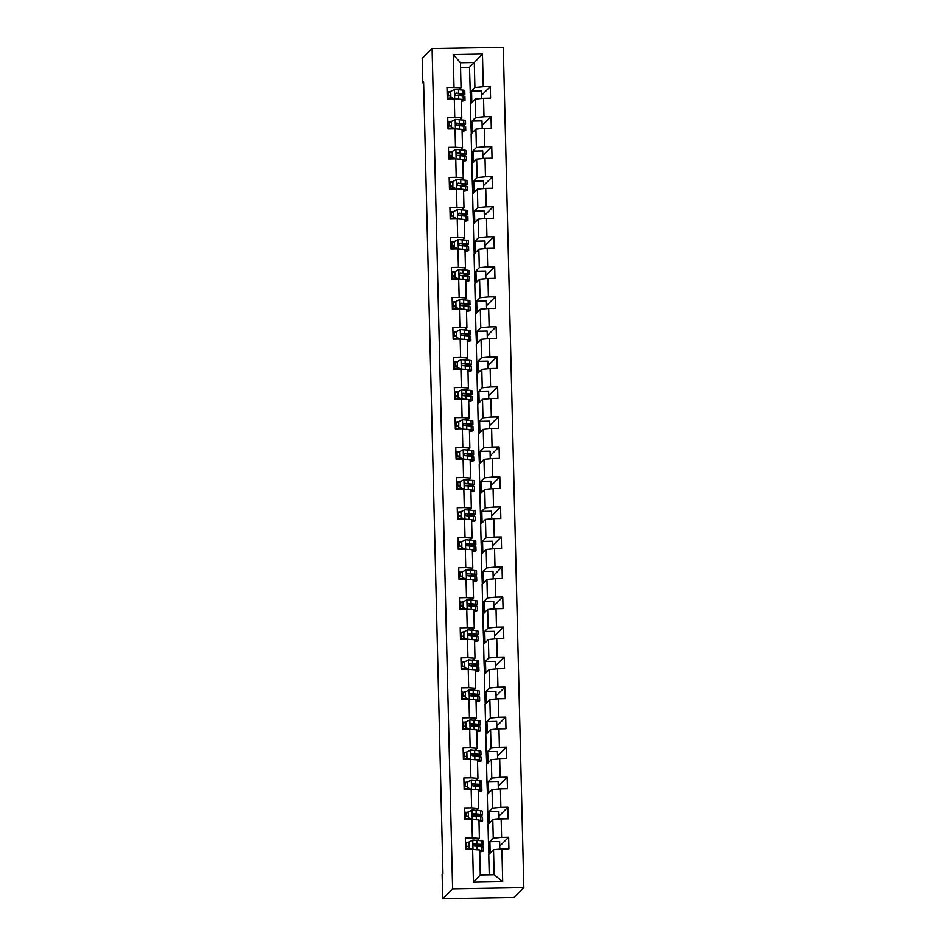<?xml version="1.0" encoding="UTF-8"?>
<svg xmlns="http://www.w3.org/2000/svg" width="946" height="946" viewBox="0 0 946 946"><rect width="100%" height="100%" fill="white"/><g stroke="black" fill="none" stroke-linecap="round" stroke-linejoin="round"><path stroke-width="1.42" d="M523.824 887.608L503.284 47.3L432.086 48.518L452.614 888.826L523.824 887.608L513.915 897.482L442.716 898.7L452.614 888.826M470.588 103.646L469.512 67.272L474.289 62.495L460.442 62.732L461.045 87.753L446.985 87.351L447.269 98.904L454.293 98.774L454.742 117.257L447.718 117.375L448.002 128.928L455.026 128.798L455.475 147.28L448.451 147.399L448.735 158.952L455.759 158.833L456.209 177.304L449.184 177.422L449.468 188.975L456.492 188.857L456.942 207.328L449.918 207.446L450.201 218.999L457.225 218.881L457.675 237.351L450.663 237.47L450.935 249.023L457.959 248.904L458.42 267.375L451.396 267.505L451.668 279.046L458.692 278.928L459.153 297.399L452.129 297.529L452.401 309.07L459.425 308.952L459.886 327.434L452.862 327.553L453.146 339.094L460.17 338.975L460.619 357.458L453.595 357.576L453.879 369.117L460.903 368.999L461.352 387.482L454.328 387.6L454.612 399.153L461.636 399.023L462.086 417.505L455.061 417.624L455.345 429.177L462.369 429.046L462.819 447.529L455.795 447.647L456.078 459.2L463.102 459.082L463.552 477.553L456.528 477.671L456.812 489.224L463.836 489.106L464.285 507.576L457.261 507.695L457.545 519.248L464.569 519.129L465.018 537.6L457.994 537.718L458.278 549.271L465.302 549.153L465.751 567.624L458.727 567.754L459.011 579.295L466.035 579.177L466.484 597.647L459.46 597.777L459.744 609.319L466.768 609.2L467.218 627.683L460.194 627.801L460.477 639.342L467.501 639.224L467.951 657.707L460.927 657.825L461.21 669.366L468.235 669.248L468.684 687.73L461.66 687.848L461.944 699.401L468.968 699.271L469.417 717.754L462.393 717.872L462.677 729.425L469.701 729.295L470.15 747.778L463.126 747.896L463.41 759.449L470.434 759.331L470.883 777.801L463.859 777.919L464.143 789.472L471.167 789.354L471.628 807.825L464.604 807.943L464.876 819.496L471.9 819.378L472.361 837.849L465.337 837.967L465.609 849.52L472.633 849.402L473.438 882.121L502.693 881.613L494.143 874.707L493.528 849.685L488.751 854.463L489.248 874.79M454.009 87.233L453.217 54.513L482.46 54.005L483.264 86.725L490.288 86.606L481.384 95.487M502.693 881.613L501.888 848.893L508.913 848.775L508.629 837.234L501.605 837.352L501.155 818.869L508.179 818.751L507.896 807.21L500.872 807.328L500.422 788.846L507.446 788.728L507.162 777.186L500.138 777.305L499.689 758.822L506.713 758.704L506.429 747.151L499.405 747.281L498.956 728.798L505.98 728.68L505.696 717.127L498.672 717.257L498.223 698.775L505.247 698.656L504.963 687.103L497.939 687.222L497.49 668.751L504.514 668.633L504.23 657.08L497.206 657.198L496.756 638.727L503.78 638.609L503.497 627.056L496.473 627.174L496.023 608.704L503.047 608.585L502.764 597.032L495.739 597.151L495.29 578.68L502.302 578.55L502.03 567.009L495.006 567.127L494.545 548.645L501.569 548.526L501.297 536.985L494.273 537.103L493.812 518.621L500.836 518.503L500.564 506.961L493.54 507.08L493.079 488.597L500.103 488.479L499.819 476.938L492.795 477.056L492.346 458.574L499.37 458.455L499.086 446.902L492.062 447.032L491.613 428.55L498.637 428.432L498.353 416.879L491.329 417.009L490.879 398.526L497.903 398.408L497.62 386.855L490.596 386.973L490.146 368.502L497.17 368.384L496.887 356.831L489.862 356.949L489.413 338.479L496.437 338.361L496.153 326.808L489.129 326.926L488.68 308.455L495.704 308.337L495.42 296.784L488.396 296.902L487.947 278.431L494.971 278.301L494.687 266.76L487.663 266.878L487.214 248.408L494.238 248.278L493.954 236.737L486.93 236.855L486.481 218.372L493.505 218.254L493.221 206.713L486.197 206.831L485.747 188.349L492.771 188.23L492.488 176.689L485.464 176.807L485.014 158.325L492.038 158.207L491.754 146.654L484.73 146.784L484.281 128.301L491.305 128.183L491.021 116.63L483.997 116.76L483.548 98.278L490.572 98.159L490.288 86.606M442.716 898.7L442.125 874.258L442.941 873.43L423.607 82.006L422.779 82.834L423.619 82.822M454.293 98.774L461.329 99.306L461.778 117.777L459.922 119.645M470.399 103.835L475.188 99.07L475.637 117.541L470.848 122.318L470.399 103.835M461.778 117.777L454.742 117.257M483.548 98.278L475.188 99.07M483.997 116.76L475.637 117.541M455.026 128.798L462.062 129.33L462.511 147.801L460.655 149.669M471.132 133.859L475.921 129.094L476.37 147.564L471.581 152.341L471.132 133.859M462.511 147.801L455.475 147.28M484.281 128.301L475.921 129.094M484.73 146.784L476.37 147.564M459.969 155.522A14.781 1.23 178.6 0 0 466.307 154.352L466.224 150.698A14.781 1.23 -1.4 0 0 464.451 150.154L455.996 149.444L452.188 151.443L452.33 157.213L455.712 158.833L462.795 159.354L463.244 177.836L461.388 179.693M471.865 163.883L476.654 159.117L477.103 177.6L472.326 182.365L471.865 163.883M463.244 177.836L456.209 177.304M485.014 158.325L476.654 159.117M485.464 176.807L477.103 177.6M456.492 188.857L463.528 189.377L463.989 207.86L462.121 209.716M472.598 193.918L477.387 189.141L477.836 207.623L473.059 212.389L472.598 193.918M463.989 207.86L456.942 207.328M485.747 188.349L477.387 189.141M486.197 206.831L477.836 207.623M461.435 215.57A14.781 1.23 178.6 0 0 467.773 214.411L467.691 210.745A14.781 1.23 -1.4 0 0 465.917 210.213L457.462 209.504L453.654 211.49L453.796 217.261L457.19 218.881L464.261 219.401L464.723 237.884L462.854 239.74M473.331 223.942L478.12 219.165L478.57 237.647L473.792 242.413L473.331 223.942M464.723 237.884L457.675 237.351M486.481 218.372L478.12 219.165M486.93 236.855L478.57 237.647M457.959 248.904L464.994 249.425L465.456 267.907L463.587 269.764M474.076 253.966L478.853 249.188L479.303 267.671L474.525 272.436L474.076 253.966M465.456 267.907L458.42 267.375M487.214 248.408L478.853 249.188M487.663 266.878L479.303 267.671M458.692 278.928L465.739 279.448L466.189 297.931L464.32 299.787M474.809 283.989L479.587 279.212L480.036 297.694L475.259 302.46L474.809 283.989M466.189 297.931L459.153 297.399M487.947 278.431L479.587 279.212M488.396 296.902L480.036 297.694M463.635 305.653A14.781 1.23 178.6 0 0 469.985 304.482L469.89 300.828A14.781 1.23 -1.4 0 0 468.116 300.284L459.661 299.575L455.866 301.561L456.007 307.344L459.389 308.952L466.473 309.484L466.922 327.955L465.054 329.811M475.542 314.013L480.32 309.247L480.769 327.718L475.992 332.484L475.542 314.013M466.922 327.955L459.886 327.434M488.68 308.455L480.32 309.247M489.129 326.926L480.769 327.718M460.17 338.975L467.206 339.508L467.655 357.978L465.787 359.835M476.276 344.037L481.053 339.271L481.514 357.742L476.725 362.519L476.276 344.037M467.655 357.978L460.619 357.458M489.413 338.479L481.053 339.271M489.862 356.949L481.514 357.742M465.101 365.7A14.781 1.23 178.6 0 0 471.451 364.529L471.356 360.875A14.781 1.23 -1.4 0 0 469.583 360.331L461.128 359.622L457.332 361.62L457.474 367.391L460.856 368.999L467.939 369.531L468.388 388.002L466.52 389.858M477.009 374.06L481.786 369.295L482.247 387.765L477.458 392.543L477.009 374.06M468.388 388.002L461.352 387.482M490.146 368.502L481.786 369.295M490.596 386.973L482.247 387.765M461.636 399.023L468.672 399.555L469.121 418.026L467.253 419.894M477.742 404.084L482.519 399.318L482.98 417.789L478.191 422.566L477.742 404.084M469.121 418.026L462.086 417.505M490.879 398.526L482.519 399.318M491.329 417.009L482.98 417.789M462.369 429.046L469.405 429.579L469.855 448.049L467.986 449.918M478.475 434.108L483.252 429.342L483.713 447.813L478.924 452.59L478.475 434.108M469.855 448.049L462.819 447.529M491.613 428.55L483.252 429.342M492.062 447.032L483.713 447.813M463.102 459.082L470.138 459.602L470.588 478.085L468.719 479.941M479.208 464.131L483.997 459.366L484.447 477.848L479.657 482.614L479.208 464.131M470.588 478.085L463.552 477.553M492.346 458.574L483.997 459.366M492.795 477.056L484.447 477.848M463.836 489.106L470.872 489.626L471.321 508.108L469.453 509.965M479.941 494.167L484.73 489.389L485.18 507.872L480.391 512.637L479.941 494.167M471.321 508.108L464.285 507.576M493.079 488.597L484.73 489.389M493.54 507.08L485.18 507.872M468.767 515.818A14.781 1.23 178.6 0 0 475.117 514.659L475.022 510.994A14.781 1.23 -1.4 0 0 473.248 510.462L464.793 509.752L460.998 511.739L461.14 517.509L464.521 519.129L471.605 519.65L472.054 538.132L470.197 539.989M480.674 524.19L485.464 519.413L485.913 537.896L481.124 542.661L480.674 524.19M472.054 538.132L465.018 537.6M493.812 518.621L485.464 519.413M494.273 537.103L485.913 537.896M465.302 549.153L472.338 549.673L472.787 568.156L470.931 570.012M481.408 554.214L486.197 549.437L486.646 567.919L481.857 572.685L481.408 554.214M472.787 568.156L465.751 567.624M494.545 548.645L486.197 549.437M495.006 567.127L486.646 567.919M466.035 579.177L473.071 579.697L473.52 598.179L471.664 600.036M482.141 584.238L486.93 579.46L487.379 597.943L482.59 602.708L482.141 584.238M473.52 598.179L466.484 597.647M495.29 578.68L486.93 579.46M495.739 597.151L487.379 597.943M466.768 609.2L473.804 609.732L474.253 628.203L472.397 630.06M482.874 614.261L487.663 609.484L488.112 627.967L483.323 632.732L482.874 614.261M474.253 628.203L467.218 627.683M496.023 608.704L487.663 609.484M496.473 627.174L488.112 627.967M467.501 639.224L474.537 639.756L474.987 658.227L473.13 660.083M483.607 644.285L488.396 639.52L488.846 657.99L484.056 662.768L483.607 644.285M474.987 658.227L467.951 657.707M496.756 638.727L488.396 639.52M497.206 657.198L488.846 657.99M472.444 665.949A14.781 1.23 178.6 0 0 478.782 664.778L478.7 661.124A14.781 1.23 -1.4 0 0 476.926 660.58L468.471 659.87L464.663 661.857L464.805 667.64L468.187 669.248L475.27 669.78L475.72 688.25L473.863 690.107M484.34 674.309L489.129 669.543L489.579 688.014L484.79 692.791L484.34 674.309M475.72 688.25L468.684 687.73M497.49 668.751L489.129 669.543M497.939 687.222L489.579 688.014M468.968 699.271L476.004 699.803L476.453 718.274L474.596 720.143M485.073 704.332L489.862 699.567L490.312 718.038L485.535 722.815L485.073 704.332M476.453 718.274L469.417 717.754M498.223 698.775L489.862 699.567M498.672 717.257L490.312 718.038M469.701 729.295L476.737 729.827L477.198 748.298L475.33 750.166M485.806 734.356L490.596 729.591L491.045 748.061L486.268 752.839L485.806 734.356M477.198 748.298L470.15 747.778M498.956 728.798L490.596 729.591M499.405 747.281L491.045 748.061M470.434 759.331L477.47 759.851L477.931 778.333L476.063 780.19M486.54 764.38L491.329 759.614L491.778 778.097L487.001 782.862L486.54 764.38M477.931 778.333L470.883 777.801M499.689 758.822L491.329 759.614M500.138 777.305L491.778 778.097M471.167 789.354L478.203 789.875L478.664 808.357L476.796 810.214M487.273 794.415L492.062 789.638L492.511 808.12L487.734 812.886L487.273 794.415M478.664 808.357L471.628 807.825M500.422 788.846L492.062 789.638M500.872 807.328L492.511 808.12M476.11 816.067A14.781 1.23 178.6 0 0 482.46 814.908L482.365 811.242A14.781 1.23 -1.4 0 0 480.592 810.71L472.137 810.001L468.341 811.987L468.471 817.758L471.865 819.378L478.948 819.898L479.397 838.381L477.529 840.237M488.018 824.439L492.795 819.662L493.244 838.144L488.467 842.91L488.018 824.439M479.397 838.381L472.361 837.849M501.155 818.869L492.795 819.662M501.605 837.352L493.244 838.144M472.633 849.402L479.681 849.922L480.284 874.944L473.438 882.121M501.888 848.893L493.528 849.685M422.779 82.834L422.176 58.392L432.086 48.518M480.284 874.944L494.143 874.707M461.045 87.753L459.188 89.61M469.512 67.272L460.548 67.426M470.115 92.294L474.904 87.517L474.289 62.495L482.46 54.005M488.928 854.273L488.467 842.91M488.195 824.25L487.734 812.886M487.462 794.226L487.001 782.862M486.729 764.202L486.268 752.839M485.996 734.167L485.535 722.815M485.263 704.143L484.79 692.791M484.529 674.12L484.056 662.768M483.796 644.096L483.323 632.732M483.063 614.072L482.59 602.708M482.33 584.049L481.857 572.685M481.597 554.025L481.124 542.661M480.864 524.001L480.391 512.637M480.13 493.978L479.657 482.614M479.397 463.954L478.924 452.59M478.664 433.93L478.191 422.566M477.931 403.895L477.458 392.543M477.198 373.871L476.725 362.519M476.465 343.847L475.992 332.484M475.732 313.824L475.259 302.46M474.987 283.8L474.525 272.436M474.253 253.776L473.792 242.413M473.52 223.753L473.059 212.389M472.787 193.729L472.326 182.365M472.054 163.705L471.581 152.341M471.321 133.682L470.848 122.318M460.442 62.732L453.217 54.513M483.264 86.725L474.904 87.517M469.05 842.035L465.444 842.579M466.094 848.739L466.047 846.646M465.952 842.768L465.94 842.082M499.795 849.094L499.606 841.502L489.898 841.68L488.656 842.91M508.629 837.234L499.725 846.114M490.17 853.044L489.898 841.68M489.437 823.008L489.165 811.644L487.923 812.886M499.062 819.07L498.873 811.479L489.165 811.644M507.896 807.21L498.991 816.091M468.317 812.011L464.711 812.555M465.361 818.716L465.314 816.623M465.219 812.744L465.207 812.058M488.704 792.985L488.432 781.621L487.19 782.862M498.329 789.047L498.14 781.455L488.432 781.621M507.162 777.186L498.258 786.055M467.584 781.987L463.978 782.519M464.628 788.692L464.581 786.599M464.486 782.72L464.474 782.035M487.97 762.961L487.687 751.597L486.457 752.839M497.596 759.023L497.407 751.431L487.687 751.597M506.429 747.151L497.525 756.031M474.644 756.02A14.781 1.23 178.6 0 0 480.982 754.849L480.899 751.195A14.781 1.23 -1.4 0 0 479.125 750.651L470.67 749.942L466.863 751.94L463.244 752.496M463.895 758.657L463.847 756.575M463.753 752.697L463.729 752.011M487.237 732.937L486.954 721.573L485.724 722.803M496.863 728.999L496.674 721.408L486.954 721.573M505.696 717.127L496.792 726.008M473.911 725.996A14.781 1.23 178.6 0 0 480.249 724.825L480.166 721.171A14.781 1.23 -1.4 0 0 478.392 720.627L469.937 719.918L466.13 721.916L462.511 722.472M463.162 728.633L463.114 726.552M463.02 722.673L462.996 721.987M486.504 702.913L486.22 691.55L484.991 692.779M496.13 698.976L495.941 691.384L486.22 691.55M504.963 687.103L496.059 695.984M473.177 695.972A14.781 1.23 178.6 0 0 479.516 694.802L479.433 691.148A14.781 1.23 -1.4 0 0 477.659 690.604L469.204 689.894L465.397 691.893L461.778 692.448M462.428 698.609L462.381 696.528M462.287 692.649L462.263 691.964M485.771 672.89L485.487 661.526L484.257 662.756M495.397 668.952L495.207 661.36L485.487 661.526M504.23 657.08L495.326 665.96M464.652 661.881L461.045 662.425M461.695 668.586L461.648 666.504M461.553 662.626L461.53 661.94M485.038 642.866L484.754 631.502L483.524 632.732M494.663 638.928L494.474 631.337L484.754 631.502M503.497 627.056L494.592 635.937M463.918 631.857L460.312 632.401M460.962 638.562L460.915 636.481M460.82 632.602L460.797 631.916M484.305 612.842L484.021 601.479L482.791 602.708M493.93 608.893L493.741 601.313L484.021 601.479M502.764 597.032L493.859 605.913M470.978 605.901A14.781 1.23 178.6 0 0 477.316 604.731L477.233 601.077A14.781 1.23 -1.4 0 0 475.46 600.533L467.005 599.823L463.197 601.81L459.579 602.377M460.229 608.538L460.182 606.445M460.087 602.567L460.063 601.881M483.572 582.819L483.288 571.455L482.058 572.685M493.197 578.869L493.008 571.289L483.288 571.455M502.03 567.009L493.114 575.889M462.44 571.81L458.845 572.354M459.496 578.514L459.449 576.421M459.354 572.543L459.33 571.857M482.838 552.795L482.555 541.431L481.313 542.661M492.464 548.846L492.275 541.254L482.555 541.431M501.297 536.985L492.381 545.866M469.512 545.842A14.781 1.23 178.6 0 0 475.85 544.683L475.767 541.017A14.781 1.23 -1.4 0 0 473.993 540.485L465.538 539.776L461.731 541.762L458.112 542.33M458.763 548.491L458.715 546.398M458.609 542.519L458.597 541.833M482.105 522.76L481.821 511.396L480.58 512.637M491.731 518.822L491.542 511.23L481.821 511.396M500.564 506.961L491.648 515.842M460.974 511.762L457.379 512.306M458.03 518.467L457.97 516.374M457.876 512.495L457.864 511.81M481.36 492.736L481.088 481.372L479.847 482.614M490.986 488.798L490.808 481.207L481.088 481.372M499.819 476.938L490.915 485.806M460.241 481.739L456.634 482.271M457.296 488.443L457.237 486.35M457.143 482.472L457.131 481.786M480.627 462.712L480.355 451.348L479.114 452.59M490.253 458.775L490.075 451.183L480.355 451.348M499.086 446.902L490.182 455.783M467.3 455.771A14.781 1.23 178.6 0 0 473.65 454.6L473.556 450.946A14.781 1.23 -1.4 0 0 471.782 450.402L463.327 449.693L459.531 451.691L455.901 452.247M456.563 458.408L456.504 456.327M456.41 452.448L456.398 451.762M479.894 432.689L479.622 421.325L478.38 422.555M489.52 428.751L489.342 421.159L479.622 421.325M498.353 416.879L489.449 425.759M458.775 421.68L455.168 422.223M455.83 428.384L455.771 426.303M455.676 422.424L455.665 421.739M479.161 402.665L478.889 391.301L477.647 392.531M488.786 398.727L488.609 391.136L478.889 391.301M497.62 386.855L488.715 395.735M465.834 395.724A14.781 1.23 178.6 0 0 472.184 394.553L472.089 390.899A14.781 1.23 -1.4 0 0 470.316 390.355L461.861 389.646L458.065 391.644L454.435 392.2M455.097 398.361L455.038 396.279M454.943 392.401L454.931 391.715M478.428 372.641L478.156 361.277L476.914 362.507M488.053 368.704L487.876 361.112L478.156 361.277M496.887 356.831L487.982 365.712M460.217 369.011L457.261 367.604L457.332 361.62L453.702 362.176M454.352 368.337L454.305 366.256M454.21 362.377L454.198 361.691M477.695 342.618L477.423 331.254L476.181 332.484M487.32 338.68L487.143 331.088L477.423 331.254M496.153 326.808L487.249 335.688M456.575 331.608L452.968 332.152M453.619 338.313L453.572 336.232M453.477 332.353L453.465 331.668M476.961 312.594L476.689 301.23L475.448 302.46M486.587 308.644L486.398 301.065L476.689 301.23M495.42 296.784L486.516 305.664M455.842 301.585L452.235 302.129M452.886 308.29L452.838 306.208M452.744 302.318L452.732 301.632M476.228 282.57L475.956 271.206L474.715 272.436M485.854 278.621L485.665 271.041L475.956 271.206M494.687 266.76L485.783 275.641M455.109 271.561L451.502 272.105M452.153 278.266L452.105 276.173M452.011 272.294L451.999 271.608M475.495 252.547L475.223 241.183L473.981 242.413M485.121 248.597L484.931 241.005L475.223 241.183M493.954 236.737L485.05 245.617M462.168 245.593A14.781 1.23 178.6 0 0 468.518 244.435L468.424 240.769A14.781 1.23 -1.4 0 0 466.65 240.237L458.195 239.527L454.399 241.514L450.769 242.081M451.419 248.242L451.372 246.149M451.277 242.271L451.266 241.585M474.762 222.511L474.49 211.147L473.248 212.389M484.387 218.573L484.198 210.982L474.49 211.147M493.221 206.713L484.317 215.593M456.54 218.893L453.583 217.474L453.654 211.49L450.036 212.058M450.686 218.219L450.639 216.126M450.544 212.247L450.521 211.561M474.029 192.487L473.745 181.124L472.515 182.365M483.654 188.55L483.465 180.958L473.745 181.124M492.488 176.689L483.583 185.558M452.909 181.49L449.303 182.022M449.953 188.195L449.906 186.102M449.811 182.223L449.788 181.537M473.296 162.464L473.012 151.1L471.782 152.341M482.921 158.526L482.732 150.934L473.012 151.1M491.754 146.654L482.85 155.534M452.176 151.455L448.57 151.999M449.22 158.159L449.173 156.078M449.078 152.2L449.054 151.514M472.562 132.44L472.279 121.076L471.049 122.318M482.188 128.502L481.999 120.911L472.279 121.076M491.021 116.63L482.117 125.511M451.443 121.431L447.836 121.975M448.487 128.136L448.439 126.055M448.345 122.176L448.321 121.49M471.829 102.416L471.546 91.053L470.316 92.282M481.455 98.479L481.266 90.887L471.546 91.053M458.503 95.475A14.781 1.23 178.6 0 0 464.841 94.304L464.758 90.65A14.781 1.23 -1.4 0 0 462.984 90.107L454.529 89.397L450.722 91.395L447.103 91.951M447.754 98.112L447.706 96.031M447.612 92.152L447.588 91.466M479.693 850.56A12.263 1.017 -1.4 0 1 480.828 850.951A12.263 1.017 -1.4 0 1 479.717 851.412M479.681 850.111L481.561 850.359A14.781 1.23 -1.4 0 1 483.335 850.892A14.781 1.23 -1.4 0 1 479.717 851.79M469.074 842.011L468.991 847.994L469.074 842.011L472.87 840.024L481.325 840.734A14.781 1.23 -1.4 0 1 483.099 841.266L483.193 844.932A14.781 1.23 178.6 0 0 481.419 844.388L473.603 843.998M468.861 842.65L465.456 842.791M469.216 847.782L472.598 849.402M471.959 849.413L468.991 847.994M474.987 845.996A12.263 1.017 -1.4 0 0 480.674 844.991A12.263 1.017 -1.4 0 0 479.208 844.542L474.384 843.678C472.941 844.447 472.965 845.216 474.443 845.984L481.467 846.694A14.781 1.23 -1.4 0 1 483.24 847.238L483.335 850.892M468.956 846.516L465.55 846.682M470.197 848.574L465.598 848.763M465.538 846.457L468.956 846.303M476.843 846.091A14.781 1.23 178.6 0 0 483.193 844.932M478.96 820.525A12.263 1.017 -1.4 0 1 480.095 820.927A12.263 1.017 -1.4 0 1 478.983 821.388M478.948 820.087L480.828 820.324A14.781 1.23 -1.4 0 1 482.602 820.868A14.781 1.23 -1.4 0 1 478.983 821.767M468.128 812.626L464.723 812.768M468.341 811.987L468.471 817.758M471.226 819.39L468.258 817.971M482.46 814.908A14.781 1.23 178.6 0 0 480.686 814.364L473.65 813.655C472.208 814.411 472.231 815.192 473.71 815.96L480.734 816.67A14.781 1.23 -1.4 0 1 482.507 817.214L482.602 820.868M468.223 816.493L464.817 816.658M469.453 818.55L464.864 818.739M464.805 816.433L468.223 816.28M472.87 813.962L478.475 814.518A12.263 1.017 -1.4 0 1 479.941 814.967A12.263 1.017 -1.4 0 1 474.253 815.972M478.227 790.501A12.263 1.017 -1.4 0 1 479.362 790.903A12.263 1.017 -1.4 0 1 478.25 791.364M478.215 790.064L480.095 790.3A14.781 1.23 -1.4 0 1 481.869 790.844A14.781 1.23 -1.4 0 1 478.25 791.743M467.596 781.964L467.525 787.947L467.596 781.964L471.404 779.977L479.859 780.687A14.781 1.23 -1.4 0 1 481.632 781.219L481.727 784.873A14.781 1.23 178.6 0 0 479.941 784.34L472.137 783.938M467.395 782.602L463.978 782.744M467.738 787.734L471.132 789.354M470.481 789.366L467.525 787.947M473.52 785.937A12.263 1.017 -1.4 0 0 479.208 784.943A12.263 1.017 -1.4 0 0 477.742 784.494L472.917 783.619C471.475 784.388 471.498 785.156 472.976 785.937L480 786.646A14.781 1.23 -1.4 0 1 481.774 787.19L481.869 790.844M467.49 786.469L464.072 786.634M468.719 788.526L464.131 788.716M464.072 786.398L467.49 786.256M475.377 786.043A14.781 1.23 178.6 0 0 481.727 784.873M477.494 760.478A12.263 1.017 -1.4 0 1 478.617 760.88A12.263 1.017 -1.4 0 1 477.505 761.341M477.482 760.04L479.362 760.277A14.781 1.23 -1.4 0 1 481.136 760.821A14.781 1.23 -1.4 0 1 477.517 761.719M466.662 752.578L463.244 752.72M469.748 759.342L466.792 757.923L466.863 751.94L467.005 757.711L470.399 759.331M480.982 754.849A14.781 1.23 178.6 0 0 479.208 754.317L472.184 753.595C470.741 754.364 470.765 755.133 472.243 755.913L479.267 756.623A14.781 1.23 -1.4 0 1 481.041 757.167L481.136 760.821M466.756 756.445L463.339 756.611M467.986 758.491L463.398 758.692M463.339 756.374L466.756 756.232M471.404 753.915L477.009 754.47A12.263 1.017 -1.4 0 1 478.475 754.92A12.263 1.017 -1.4 0 1 472.787 755.913M476.76 730.454A12.263 1.017 -1.4 0 1 477.884 730.856A12.263 1.017 -1.4 0 1 476.772 731.305M476.749 730.005L478.629 730.253A14.781 1.23 -1.4 0 1 480.402 730.797A14.781 1.23 -1.4 0 1 476.784 731.696M465.929 722.555L462.511 722.697M469.015 729.307L466.059 727.9L466.13 721.916L466.272 727.687L469.654 729.295M480.249 724.825A14.781 1.23 178.6 0 0 478.475 724.293L471.451 723.572C470.008 724.34 470.032 725.109 471.51 725.889L478.534 726.599A14.781 1.23 -1.4 0 1 480.308 727.143L480.402 730.797M466.023 726.422L462.606 726.587M467.253 728.467L462.665 728.668M462.606 726.351L466.023 726.209M470.67 723.891L476.276 724.447A12.263 1.017 -1.4 0 1 477.742 724.884A12.263 1.017 -1.4 0 1 472.054 725.889M476.027 700.43A12.263 1.017 -1.4 0 1 477.151 700.832A12.263 1.017 -1.4 0 1 476.039 701.282M476.015 699.981L477.896 700.229A14.781 1.23 -1.4 0 1 479.669 700.773A14.781 1.23 -1.4 0 1 476.051 701.672M465.196 692.531L461.778 692.673M468.282 699.283L465.326 697.876L465.397 691.893L465.538 697.663L468.92 699.271M479.516 694.802A14.781 1.23 178.6 0 0 477.742 694.258L470.718 693.548C469.275 694.317 469.299 695.085 470.765 695.854L477.801 696.575A14.781 1.23 -1.4 0 1 479.575 697.107L479.669 700.773M465.29 696.398L461.873 696.563M466.52 698.444L461.932 698.633M461.873 696.327L465.29 696.185M469.937 693.867L475.531 694.411A12.263 1.017 -1.4 0 1 477.009 694.861A12.263 1.017 -1.4 0 1 471.321 695.866M475.294 670.407A12.263 1.017 -1.4 0 1 476.417 670.809A12.263 1.017 -1.4 0 1 475.306 671.258M475.282 669.957L477.162 670.206A14.781 1.23 -1.4 0 1 478.936 670.749A14.781 1.23 -1.4 0 1 475.318 671.648M464.462 662.507L461.045 662.649M464.663 661.857L464.805 667.64M467.549 669.26L464.592 667.852M478.782 664.778A14.781 1.23 178.6 0 0 477.009 664.234L469.985 663.524C468.542 664.293 468.566 665.062 470.032 665.83L477.068 666.552A14.781 1.23 -1.4 0 1 478.842 667.084L478.936 670.749M464.557 666.374L461.14 666.54M465.787 668.42L461.199 668.609M461.14 666.303L464.557 666.161M469.204 663.844L474.797 664.388A12.263 1.017 -1.4 0 1 476.276 664.837A12.263 1.017 -1.4 0 1 470.588 665.842M474.549 640.383A12.263 1.017 -1.4 0 1 475.684 640.785A12.263 1.017 -1.4 0 1 474.573 641.234M474.549 639.934L476.429 640.182A14.781 1.23 -1.4 0 1 478.203 640.726A14.781 1.23 -1.4 0 1 474.585 641.613M463.93 631.833L463.859 637.829L463.93 631.833L467.738 629.847L476.193 630.556A14.781 1.23 -1.4 0 1 477.967 631.1L478.049 634.754A14.781 1.23 178.6 0 0 476.276 634.21L468.471 633.82M463.729 632.472L460.312 632.626M464.072 637.616L467.454 639.224M466.816 639.236L463.859 637.829M469.855 635.818A12.263 1.017 -1.4 0 0 475.542 634.813A12.263 1.017 -1.4 0 0 474.064 634.364L469.251 633.501C467.809 634.269 467.832 635.038 469.299 635.807L476.335 636.528A14.781 1.23 -1.4 0 1 478.108 637.06L478.203 640.726M463.824 636.351L460.406 636.516M465.054 638.396L460.466 638.585M460.406 636.28L463.824 636.138M471.711 635.925A14.781 1.23 178.6 0 0 478.049 634.754M473.816 610.359A12.263 1.017 -1.4 0 1 474.951 610.761A12.263 1.017 -1.4 0 1 473.84 611.211M473.816 609.91L475.696 610.158A14.781 1.23 -1.4 0 1 477.47 610.69A14.781 1.23 -1.4 0 1 473.851 611.589M462.996 602.448L459.579 602.602M466.082 609.212L463.126 607.805L463.197 601.81L463.339 607.592L466.721 609.2M477.316 604.731A14.781 1.23 178.6 0 0 475.542 604.187L468.518 603.477C467.076 604.246 467.099 605.014 468.566 605.783L475.602 606.504A14.781 1.23 -1.4 0 1 477.375 607.036L477.47 610.69M463.091 606.327L459.673 606.481M464.32 608.373L459.721 608.562M459.673 606.256L463.079 606.114M467.738 603.796L473.331 604.34A12.263 1.017 -1.4 0 1 474.809 604.79A12.263 1.017 -1.4 0 1 469.121 605.795M473.083 580.336A12.263 1.017 -1.4 0 1 474.218 580.738A12.263 1.017 -1.4 0 1 473.106 581.187M473.071 579.886L474.951 580.135A14.781 1.23 -1.4 0 1 476.725 580.667A14.781 1.23 -1.4 0 1 473.118 581.565M462.464 571.786L462.393 577.781L462.464 571.786L466.272 569.799L474.726 570.509A14.781 1.23 -1.4 0 1 476.5 571.053L476.583 574.707A14.781 1.23 178.6 0 0 474.809 574.163L467.005 573.773M462.263 572.425L458.845 572.578M462.606 577.557L465.988 579.177M465.349 579.189L462.393 577.781M468.388 575.771A12.263 1.017 -1.4 0 0 474.076 574.766A12.263 1.017 -1.4 0 0 472.598 574.317L467.773 573.453C466.343 574.222 466.366 574.991 467.832 575.759L474.868 576.469A14.781 1.23 -1.4 0 1 476.642 577.013L476.725 580.667M462.358 576.291L458.94 576.457M463.587 578.349L458.987 578.538M458.94 576.232L462.346 576.079M470.245 575.878A14.781 1.23 178.6 0 0 476.583 574.707M472.35 550.312A12.263 1.017 -1.4 0 1 473.485 550.702A12.263 1.017 -1.4 0 1 472.373 551.163M472.338 549.863L474.218 550.111A14.781 1.23 -1.4 0 1 475.992 550.643A14.781 1.23 -1.4 0 1 472.385 551.542M461.53 542.401L458.112 542.543M464.616 549.165L461.66 547.746L461.731 541.762L461.873 547.533L465.255 549.153M475.85 544.683A14.781 1.23 178.6 0 0 474.076 544.139L467.04 543.43C465.609 544.198 465.633 544.967 467.099 545.736L474.135 546.445A14.781 1.23 -1.4 0 1 475.909 546.989L475.992 550.643M461.624 546.268L458.207 546.433M462.854 548.325L458.254 548.514M458.207 546.209L461.613 546.055M466.272 543.749L471.865 544.293A12.263 1.017 -1.4 0 1 473.343 544.742A12.263 1.017 -1.4 0 1 467.655 545.747M471.616 520.288A12.263 1.017 -1.4 0 1 472.752 520.678A12.263 1.017 -1.4 0 1 471.64 521.14M471.605 519.839L473.485 520.075A14.781 1.23 -1.4 0 1 475.259 520.619A14.781 1.23 -1.4 0 1 471.652 521.518M460.797 512.377L457.379 512.519M460.998 511.739L461.14 517.509M463.883 519.141L460.927 517.722M475.117 514.659A14.781 1.23 178.6 0 0 473.343 514.116L466.307 513.406C464.876 514.163 464.888 514.943 466.366 515.712L473.402 516.421A14.781 1.23 -1.4 0 1 475.176 516.965L475.259 520.619M460.891 516.244L457.474 516.41M462.121 518.302L457.521 518.491M457.474 516.185L460.879 516.031M465.538 513.713L471.132 514.269A12.263 1.017 -1.4 0 1 472.61 514.719A12.263 1.017 -1.4 0 1 466.922 515.724M470.883 490.253A12.263 1.017 -1.4 0 1 472.019 490.655A12.263 1.017 -1.4 0 1 470.907 491.116M470.872 489.815L472.752 490.052A14.781 1.23 -1.4 0 1 474.525 490.596A14.781 1.23 -1.4 0 1 470.919 491.494M460.264 481.715L460.194 487.698L460.264 481.715L464.06 479.728L472.515 480.438A14.781 1.23 -1.4 0 1 474.289 480.97L474.384 484.624A14.781 1.23 178.6 0 0 472.61 484.092L464.805 483.69M460.063 482.354L456.646 482.495M460.406 487.486L463.788 489.106M463.15 489.117L460.194 487.698M466.189 485.7A12.263 1.017 -1.4 0 0 471.877 484.695A12.263 1.017 -1.4 0 0 470.399 484.246L465.574 483.371C464.143 484.139 464.155 484.908 465.633 485.688L472.669 486.398A14.781 1.23 -1.4 0 1 474.443 486.942L474.525 490.596M460.158 486.22L456.741 486.386M461.388 488.278L456.788 488.467M456.729 486.149L460.146 486.008M468.034 485.795A14.781 1.23 178.6 0 0 474.384 484.624M470.15 460.229A12.263 1.017 -1.4 0 1 471.285 460.631A12.263 1.017 -1.4 0 1 470.174 461.092M470.138 459.791L472.019 460.028A14.781 1.23 -1.4 0 1 473.792 460.572A14.781 1.23 -1.4 0 1 470.186 461.471M459.33 452.33L455.913 452.472M462.417 459.094L459.46 457.675L459.531 451.691L459.673 457.462L463.055 459.082M473.65 454.6A14.781 1.23 178.6 0 0 471.877 454.068L464.841 453.347C463.41 454.115 463.422 454.884 464.9 455.665L471.936 456.374A14.781 1.23 -1.4 0 1 473.71 456.918L473.792 460.572M459.425 456.197L456.007 456.362M460.655 458.242L456.055 458.443M455.996 456.126L459.413 455.984M464.072 453.666L469.665 454.222A12.263 1.017 -1.4 0 1 471.143 454.671A12.263 1.017 -1.4 0 1 465.456 455.665M469.417 430.205A12.263 1.017 -1.4 0 1 470.552 430.607A12.263 1.017 -1.4 0 1 469.441 431.057M469.405 429.756L471.285 430.004A14.781 1.23 -1.4 0 1 473.059 430.548A14.781 1.23 -1.4 0 1 469.453 431.447M458.798 421.668L458.727 427.651L458.798 421.668L462.594 419.669L471.049 420.379A14.781 1.23 -1.4 0 1 472.823 420.923L472.917 424.577A14.781 1.23 178.6 0 0 471.143 424.045L463.339 423.642M458.597 422.306L455.18 422.448M458.94 427.438L462.322 429.058M461.683 429.058L458.727 427.651M464.723 425.641A12.263 1.017 -1.4 0 0 470.41 424.636A12.263 1.017 -1.4 0 0 468.932 424.198L464.108 423.323C462.677 424.092 462.689 424.86 464.167 425.641L471.203 426.35A14.781 1.23 -1.4 0 1 472.976 426.894L473.059 430.548M458.692 426.173L455.274 426.339M459.922 428.219L455.322 428.42M455.263 426.102L458.68 425.96M466.567 425.747A14.781 1.23 178.6 0 0 472.917 424.577M468.684 400.182A12.263 1.017 -1.4 0 1 469.819 400.584A12.263 1.017 -1.4 0 1 468.708 401.033M468.672 399.732L470.552 399.981A14.781 1.23 -1.4 0 1 472.326 400.525A14.781 1.23 -1.4 0 1 468.719 401.423M457.864 392.283L454.447 392.424M460.95 399.035L457.994 397.627L458.065 391.644L458.207 397.415L461.589 399.023M472.184 394.553A14.781 1.23 178.6 0 0 470.41 394.021L463.374 393.3C461.944 394.068 461.955 394.837 463.434 395.605L470.469 396.327A14.781 1.23 -1.4 0 1 472.243 396.859L472.326 400.525M457.959 396.149L454.541 396.315M459.188 398.195L454.588 398.384M454.529 396.078L457.947 395.936M462.606 393.619L468.199 394.163A12.263 1.017 -1.4 0 1 469.665 394.612A12.263 1.017 -1.4 0 1 463.989 395.617M467.951 370.158A12.263 1.017 -1.4 0 1 469.086 370.56A12.263 1.017 -1.4 0 1 467.974 371.009M467.939 369.709L469.819 369.957A14.781 1.23 -1.4 0 1 471.593 370.501A14.781 1.23 -1.4 0 1 467.986 371.4M457.119 362.259L453.713 362.401M471.451 364.529A14.781 1.23 178.6 0 0 469.677 363.985L462.641 363.276C461.21 364.044 461.222 364.813 462.7 365.582L469.736 366.303A14.781 1.23 -1.4 0 1 471.51 366.835L471.593 370.501M457.214 366.126L453.808 366.291M458.455 368.171L453.855 368.361M453.796 366.055L457.214 365.913M461.873 363.595L467.466 364.139A12.263 1.017 -1.4 0 1 468.932 364.588A12.263 1.017 -1.4 0 1 463.244 365.594M467.218 340.134A12.263 1.017 -1.4 0 1 468.353 340.536A12.263 1.017 -1.4 0 1 467.241 340.986M467.206 339.685L469.086 339.933A14.781 1.23 -1.4 0 1 470.86 340.477A14.781 1.23 -1.4 0 1 467.241 341.364M456.599 331.585L456.516 337.58L456.599 331.585L460.395 329.598L468.849 330.308A14.781 1.23 -1.4 0 1 470.623 330.852L470.718 334.506A14.781 1.23 178.6 0 0 468.944 333.962L461.14 333.571M456.386 332.223L452.98 332.377M456.741 337.367L460.123 338.975M459.484 338.987L456.516 337.58M462.511 335.57A12.263 1.017 -1.4 0 0 468.199 334.565A12.263 1.017 -1.4 0 0 466.733 334.115L461.908 333.252C460.477 334.021 460.489 334.789 461.967 335.558L468.991 336.279A14.781 1.23 -1.4 0 1 470.765 336.811L470.86 340.477M456.48 336.102L453.075 336.268M457.722 338.148L453.122 338.337M453.063 336.031L456.48 335.889M464.368 335.676A14.781 1.23 178.6 0 0 470.718 334.506M466.484 310.111A12.263 1.017 -1.4 0 1 467.62 310.513A12.263 1.017 -1.4 0 1 466.508 310.962M466.473 309.661L468.353 309.91A14.781 1.23 -1.4 0 1 470.127 310.442A14.781 1.23 -1.4 0 1 466.508 311.34M455.653 302.2L452.247 302.353M455.866 301.561L456.007 307.344M458.751 308.964L455.783 307.556M469.985 304.482A14.781 1.23 178.6 0 0 468.211 303.938L461.175 303.228C459.732 303.997 459.756 304.766 461.234 305.534L468.258 306.256A14.781 1.23 -1.4 0 1 470.032 306.788L470.127 310.442M455.747 306.078L452.342 306.232M456.989 308.124L452.389 308.313M452.33 306.007L455.747 305.865M460.406 303.548L466 304.092A12.263 1.017 -1.4 0 1 467.466 304.541A12.263 1.017 -1.4 0 1 461.778 305.546M465.751 280.087A12.263 1.017 -1.4 0 1 466.886 280.489A12.263 1.017 -1.4 0 1 465.775 280.938M465.739 279.638L467.62 279.886A14.781 1.23 -1.4 0 1 469.393 280.418A14.781 1.23 -1.4 0 1 465.775 281.317M455.132 271.537L455.05 277.533L455.132 271.537L458.928 269.551L467.383 270.26A14.781 1.23 -1.4 0 1 469.157 270.804L469.251 274.458A14.781 1.23 178.6 0 0 467.478 273.914L459.661 273.524M454.92 272.176L451.514 272.33M455.263 277.308L458.656 278.928M458.018 278.94L455.05 277.533M461.045 275.523A12.263 1.017 -1.4 0 0 466.733 274.517A12.263 1.017 -1.4 0 0 465.266 274.068L460.442 273.205C458.999 273.973 459.023 274.742 460.501 275.511L467.525 276.22A14.781 1.23 -1.4 0 1 469.299 276.764L469.393 280.418M455.014 276.055L451.609 276.208M456.244 278.1L451.656 278.29M451.597 275.984L455.014 275.842M462.901 275.629A14.781 1.23 178.6 0 0 469.251 274.458M465.018 250.063A12.263 1.017 -1.4 0 1 466.153 250.454A12.263 1.017 -1.4 0 1 465.042 250.915M465.006 249.614L466.886 249.862A14.781 1.23 -1.4 0 1 468.66 250.394A14.781 1.23 -1.4 0 1 465.042 251.293M454.186 242.152L450.769 242.294M457.273 248.916L454.317 247.497L454.399 241.514L454.529 247.284L457.923 248.904M468.518 244.435A14.781 1.23 178.6 0 0 466.745 243.891L459.709 243.181C458.266 243.95 458.29 244.718 459.768 245.487L466.792 246.197A14.781 1.23 -1.4 0 1 468.566 246.74L468.66 250.394M454.281 246.019L450.875 246.185M455.511 248.077L450.923 248.266M450.864 245.96L454.281 245.806M458.928 243.5L464.533 244.044A12.263 1.017 -1.4 0 1 466 244.494A12.263 1.017 -1.4 0 1 460.312 245.499M464.285 220.04A12.263 1.017 -1.4 0 1 465.408 220.43A12.263 1.017 -1.4 0 1 464.297 220.891M464.273 219.59L466.153 219.827A14.781 1.23 -1.4 0 1 467.927 220.371A14.781 1.23 -1.4 0 1 464.309 221.269M453.453 212.129L450.036 212.271M467.773 214.411A14.781 1.23 178.6 0 0 466 213.867L458.976 213.157C457.533 213.914 457.557 214.695 459.035 215.463L466.059 216.173A14.781 1.23 -1.4 0 1 467.832 216.717L467.927 220.371M453.548 215.995L450.13 216.161M454.778 218.053L450.19 218.242M450.13 215.936L453.548 215.783M458.195 213.465L463.8 214.021A12.263 1.017 -1.4 0 1 465.266 214.47A12.263 1.017 -1.4 0 1 459.579 215.475M463.552 190.004A12.263 1.017 -1.4 0 1 464.675 190.406A12.263 1.017 -1.4 0 1 463.564 190.867M463.54 189.567L465.42 189.803A14.781 1.23 -1.4 0 1 467.194 190.347A14.781 1.23 -1.4 0 1 463.575 191.246M452.921 181.466L452.85 187.45L452.921 181.466L456.729 179.48L465.184 180.189A14.781 1.23 -1.4 0 1 466.957 180.721L467.04 184.375A14.781 1.23 178.6 0 0 465.266 183.843L457.462 183.441M452.72 182.105L449.303 182.247M453.063 187.237L456.445 188.857M455.806 188.869L452.85 187.45M458.845 185.451A12.263 1.017 -1.4 0 0 464.533 184.446A12.263 1.017 -1.4 0 0 463.067 183.997L458.242 183.122C456.8 183.891 456.823 184.659 458.302 185.44L465.326 186.149A14.781 1.23 -1.4 0 1 467.099 186.693L467.194 190.347M452.815 185.972L449.397 186.137M454.045 188.029L449.456 188.219M449.397 185.901L452.815 185.759M460.702 185.546A14.781 1.23 178.6 0 0 467.04 184.375M462.819 159.98A12.263 1.017 -1.4 0 1 463.942 160.382A12.263 1.017 -1.4 0 1 462.831 160.844M462.807 159.543L464.687 159.779A14.781 1.23 -1.4 0 1 466.461 160.323A14.781 1.23 -1.4 0 1 462.842 161.222M451.987 152.081L448.57 152.223M452.188 151.443L452.33 157.213M455.073 158.845L452.117 157.426M466.307 154.352A14.781 1.23 178.6 0 0 464.533 153.82L457.509 153.098C456.067 153.867 456.09 154.636 457.557 155.416L464.592 156.125A14.781 1.23 -1.4 0 1 466.366 156.669L466.461 160.323M452.082 155.948L448.664 156.114M453.311 157.994L448.723 158.195M448.664 155.877L452.082 155.735M456.729 153.418L462.334 153.973A12.263 1.017 -1.4 0 1 463.8 154.423A12.263 1.017 -1.4 0 1 458.112 155.416M462.086 129.957A12.263 1.017 -1.4 0 1 463.209 130.359A12.263 1.017 -1.4 0 1 462.097 130.808M462.074 129.507L463.954 129.756A14.781 1.23 -1.4 0 1 465.728 130.3A14.781 1.23 -1.4 0 1 462.109 131.198M451.455 121.419L451.384 127.403L451.455 121.419L455.263 119.421L463.717 120.13A14.781 1.23 -1.4 0 1 465.491 120.674L465.574 124.328A14.781 1.23 178.6 0 0 463.8 123.796L455.996 123.394M451.254 122.058L447.836 122.2M451.597 127.19L454.979 128.81M454.34 128.81L451.384 127.403M457.379 125.392A12.263 1.017 -1.4 0 0 463.067 124.387A12.263 1.017 -1.4 0 0 461.589 123.95L456.776 123.075C455.333 123.843 455.357 124.612 456.823 125.392L463.859 126.102A14.781 1.23 -1.4 0 1 465.633 126.646L465.728 130.3M451.348 125.924L447.931 126.09M452.578 127.97L447.99 128.171M447.931 125.853L451.348 125.712M459.236 125.499A14.781 1.23 178.6 0 0 465.574 124.328M461.352 99.933A12.263 1.017 -1.4 0 1 462.476 100.335A12.263 1.017 -1.4 0 1 461.364 100.784M461.341 99.484L463.221 99.732A14.781 1.23 -1.4 0 1 464.994 100.276A14.781 1.23 -1.4 0 1 461.376 101.175M450.521 92.034L447.103 92.176M453.607 98.786L450.651 97.379L450.722 91.395L450.864 97.166L454.246 98.774M464.841 94.304A14.781 1.23 178.6 0 0 463.067 93.772L456.043 93.051C454.6 93.82 454.624 94.588 456.09 95.357L463.126 96.078A14.781 1.23 -1.4 0 1 464.9 96.61L464.994 100.276M450.615 95.901L447.198 96.066M451.845 97.946L447.257 98.136M447.198 95.83L450.615 95.688M455.263 93.37L460.856 93.914A12.263 1.017 -1.4 0 1 462.334 94.364A12.263 1.017 -1.4 0 1 456.646 95.369M472.775 840.072L473 849.425M481.467 846.694L481.561 850.359M470.765 849.437L470.753 848.834M466.756 849.496L466.733 848.704M466.674 846.398L466.591 842.744M481.325 840.734L481.419 844.388M476.985 846.114L477.08 849.733M476.843 840.143L476.926 843.808M472.042 810.048L472.267 819.402M480.734 816.67L480.828 820.324M470.032 819.402L470.02 818.81M466.023 819.473L466 818.68M465.94 816.374L465.858 812.72M480.592 810.71L480.686 814.364M476.252 816.091L476.346 819.709M476.11 810.119L476.193 813.785M471.309 780.024L471.534 789.378M480 786.646L480.095 790.3M469.299 789.378L469.287 788.787M465.278 789.449L465.266 788.657M465.207 786.351L465.125 782.697M479.859 780.687L479.941 784.34M475.519 786.067L475.613 789.685M475.377 780.095L475.46 783.749M470.576 750.001L470.801 759.354M479.267 756.623L479.362 760.277M468.566 759.354L468.542 758.763M464.545 759.425L464.533 758.633M464.474 756.327L464.38 752.673M479.125 750.651L479.208 754.317M474.786 756.043L474.868 759.662M474.644 750.072L474.726 753.726M469.843 719.977L470.067 729.331M478.534 726.599L478.629 730.253M467.832 729.331L467.809 728.739M463.812 729.401L463.8 728.609M463.741 726.303L463.646 722.638M478.392 720.627L478.475 724.293M474.052 726.02L474.135 729.626M473.911 720.048L473.993 723.702M469.11 689.941L469.334 699.307M477.801 696.575L477.896 700.229M467.099 699.307L467.076 698.716M463.079 699.378L463.067 698.586M463.008 696.28L462.913 692.614M477.659 690.604L477.742 694.258M473.319 695.984L473.402 699.602M473.177 690.024L473.26 693.678M468.376 659.918L468.601 669.283M477.068 666.552L477.162 670.206M466.366 669.283L466.343 668.692M462.346 669.354L462.334 668.562M462.275 666.244L462.18 662.59M476.926 660.58L477.009 664.234M472.586 665.96L472.669 669.579M472.444 660.001L472.527 663.654M467.643 629.894L467.868 639.248M476.335 636.528L476.429 640.182M465.621 639.26L465.609 638.656M461.613 639.33L461.601 638.538M461.542 636.22L461.447 632.567M476.193 630.556L476.276 634.21M471.853 635.937L471.936 639.555M471.699 629.977L471.794 633.631M466.91 599.87L467.135 609.224M475.602 606.504L475.696 610.158M464.888 609.236L464.876 608.633M460.879 609.307L460.868 608.515M460.808 606.197L460.714 602.543M475.46 600.533L475.542 604.187M471.12 605.913L471.203 609.531M470.966 599.953L471.061 603.607M466.177 569.847L466.402 579.2M474.868 576.469L474.951 580.135M464.155 579.212L464.143 578.609M460.146 579.271L460.123 578.491M460.075 576.173L459.981 572.519M474.726 570.509L474.809 574.163M470.387 575.889L470.469 579.508M470.233 569.918L470.328 573.583M465.444 539.823L465.669 549.177M474.135 546.445L474.218 550.111M463.422 549.188L463.41 548.585M459.413 549.248L459.389 548.455M459.342 546.149L459.248 542.496M473.993 540.485L474.076 544.139M469.654 545.866L469.736 549.484M469.5 539.894L469.594 543.56M464.699 509.799L464.935 519.153M473.402 516.421L473.485 520.075M462.689 519.153L462.677 518.562M458.68 519.224L458.656 518.432M458.609 516.126L458.514 512.472M473.248 510.462L473.343 514.116M468.92 515.842L469.003 519.46M468.767 509.87L468.861 513.536M463.966 479.776L464.202 489.129M472.669 486.398L472.752 490.052M461.955 489.129L461.944 488.538M457.947 489.2L457.923 488.408M457.876 486.102L457.781 482.448M472.515 480.438L472.61 484.092M468.187 485.818L468.27 489.437M468.034 479.847L468.128 483.501M463.233 449.752L463.469 459.106M471.936 456.374L472.019 460.028M461.222 459.106L461.21 458.514M457.214 459.177L457.19 458.384M457.131 456.078L457.048 452.425M471.782 450.402L471.877 454.068M467.442 455.795L467.537 459.413M467.3 449.823L467.395 453.477M462.499 419.728L462.736 429.082M471.203 426.35L471.285 430.004M460.489 429.082L460.477 428.491M456.48 429.153L456.457 428.361M456.398 426.055L456.315 422.389M471.049 420.379L471.143 424.045M466.709 425.771L466.804 429.389M466.567 419.799L466.662 423.453M461.766 389.693L462.003 399.058M470.469 396.327L470.552 399.981M459.756 399.058L459.744 398.467M455.747 399.129L455.724 398.337M455.665 396.031L455.582 392.365M470.316 390.355L470.41 394.021M465.976 395.735L466.071 399.354M465.834 389.776L465.929 393.43M461.033 359.669L461.27 369.035M469.736 366.303L469.819 369.957M459.023 369.035L459.011 368.443M455.014 369.106L454.991 368.313M454.931 366.007L454.849 362.342M469.583 360.331L469.677 363.985M465.243 365.712L465.337 369.33M465.101 359.752L465.196 363.406M460.3 329.646L460.525 338.999M468.991 336.279L469.086 339.933M458.29 339.011L458.278 338.408M454.281 339.082L454.257 338.29M454.198 335.972L454.115 332.318M468.849 330.308L468.944 333.962M464.51 335.688L464.604 339.307M464.368 329.728L464.451 333.382M459.567 299.622L459.791 308.975M468.258 306.256L468.353 309.91M457.557 308.987L457.545 308.384M453.548 309.058L453.524 308.266M453.465 305.948L453.382 302.294M468.116 300.284L468.211 303.938M463.777 305.664L463.871 309.283M463.635 299.705L463.717 303.359M458.834 269.598L459.058 278.952M467.525 276.22L467.62 279.886M456.823 278.964L456.812 278.361M452.815 279.023L452.791 278.242M452.732 275.925L452.649 272.271M467.383 270.26L467.478 273.914M463.043 275.641L463.138 279.259M462.901 269.669L462.984 273.335M458.101 239.575L458.325 248.928M466.792 246.197L466.886 249.862M456.09 248.94L456.078 248.337M452.082 248.999L452.058 248.207M451.999 245.901L451.916 242.247M466.65 240.237L466.745 243.891M462.31 245.617L462.405 249.236M462.168 239.645L462.251 243.311M457.367 209.551L457.592 218.904M466.059 216.173L466.153 219.827M455.357 218.904L455.333 218.313M451.337 218.975L451.325 218.183M451.266 215.877L451.171 212.223M465.917 210.213L466 213.867M461.577 215.593L461.672 219.212M461.435 209.622L461.518 213.288M456.634 179.527L456.859 188.881M465.326 186.149L465.42 189.803M454.624 188.881L454.6 188.289M450.603 188.952L450.592 188.159M450.533 185.854L450.438 182.2M465.184 180.189L465.266 183.843M460.844 185.57L460.927 189.188M460.702 179.598L460.785 183.252M455.901 149.503L456.126 158.857M464.592 156.125L464.687 159.779M453.891 158.857L453.867 158.266M449.87 158.928L449.858 158.136M449.799 155.83L449.705 152.176M464.451 150.154L464.533 153.82M460.111 155.546L460.194 159.165M459.969 149.574L460.052 153.228M455.168 119.48L455.393 128.833M463.859 126.102L463.954 129.756M453.158 128.833L453.134 128.242M449.137 128.904L449.125 128.112M449.066 125.806L448.972 122.14M463.717 120.13L463.8 123.796M459.378 125.522L459.46 129.141M459.236 119.551L459.318 123.205M454.435 89.444L454.659 98.81M463.126 96.078L463.221 99.732M452.413 98.81L452.401 98.218M448.404 98.881L448.392 98.088M448.333 95.783L448.238 92.117M462.984 90.107L463.067 93.772M458.644 95.487L458.727 99.105M458.491 89.527L458.585 93.181"/></g></svg>
